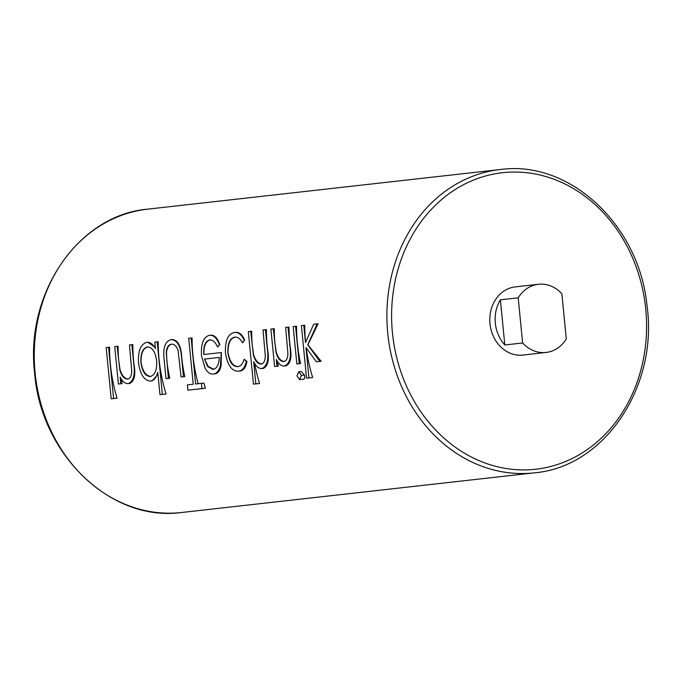 <?xml version="1.0" encoding="UTF-8"?>
<svg xmlns="http://www.w3.org/2000/svg" width="682" height="682" viewBox="0 0 682 682"><rect width="100%" height="100%" fill="white"/><g stroke="black" fill="none" stroke-linecap="round" stroke-linejoin="round"><path stroke-width="1.02" d="M545.6 352.5A34.296 29.241 83.6 0 0 546.086 352.449A34.296 29.241 83.6 0 0 566.299 338.92L561.874 293.772A34.296 29.241 83.6 0 0 538.899 284.241A34.296 29.241 83.6 0 0 538.413 284.292A34.296 29.241 83.6 0 0 518.201 297.821L500.383 299.816A34.296 29.241 83.6 0 0 504.816 344.973L522.625 342.969A34.296 29.241 83.6 0 0 545.6 352.5M538.413 284.292L515.268 286.892A34.296 29.241 83.6 0 0 490.008 323.959A34.296 29.241 83.6 0 0 522.446 355.109A34.296 29.241 83.6 0 0 522.932 355.058L546.086 352.449M305.604 342.33A152.623 130.126 -96.4 0 1 304.752 325.271L301.393 325.629L306.542 378.143L308.937 377.871L305.962 347.513L316.346 361.775L319.79 361.392L307.744 344.828L317.147 323.865L313.703 324.248L305.476 342.603L303.788 325.365M316.346 361.775L321.103 361.264L307.906 344.811L318.11 323.771L317.147 323.865M306.542 378.143L312.663 377.53A152.623 130.126 -96.4 0 1 306.227 347.88M296.841 363.966L300.549 363.583A152.623 130.126 -96.4 0 1 296.534 326.201L293.175 326.559L296.841 363.966L299.236 363.702L295.57 326.286M299.577 379.593L303.43 379.235C304.701 378.911 305.059 377.538 304.504 375.091L301.205 371.494L298.801 371.716L296.968 375.884L299.577 379.593L301.418 375.381L298.801 371.716M284.505 361.392C281.01 361.349 278.256 358.314 276.253 352.296L274.812 342.304A152.623 130.126 -96.4 0 1 274.275 328.698L270.907 329.056L274.582 366.473L276.977 366.2L276.312 359.457C278.631 364.069 281.351 366.26 284.471 366.021C289.68 363.762 291.487 357.163 289.91 346.243L288.034 327.138L285.639 327.403L287.915 353.549C287.71 358.536 286.278 361.179 283.601 361.477C280.2 361.409 277.659 358.357 275.988 352.313L273.312 328.792M284.471 366.021L285.86 365.893C290.677 363.685 292.075 357.129 290.063 346.226A152.623 130.126 -96.4 0 1 288.998 327.045L288.034 327.138M274.582 366.473L278.29 366.081A152.623 130.126 -96.4 0 1 277.31 361.23M261.897 363.932C258.393 363.881 255.648 360.846 253.644 354.836L252.212 344.845A152.623 130.126 -96.4 0 1 251.667 331.239L248.308 331.605L253.457 384.111L255.852 383.847L253.678 361.682C255.997 366.362 258.725 368.655 261.862 368.57C267.08 366.302 268.887 359.712 267.301 348.783L265.434 329.679L263.03 329.943L265.315 356.089C265.093 361.068 263.653 363.711 260.993 364.018C257.591 363.949 255.051 360.889 253.38 354.862L250.703 331.333M261.862 368.57L263.252 368.442C268.077 366.217 269.475 359.661 267.463 348.766A152.623 130.126 -96.4 0 1 266.398 329.585L265.434 329.679M253.457 384.111L259.578 383.497A152.623 130.126 -96.4 0 1 254.642 363.387M238.308 371.213L239.697 371.085C243.474 370.71 245.895 367.479 246.952 361.392L244.139 359.278C242.766 363.89 240.618 366.345 237.677 366.643C232.664 366.728 229.399 362.151 227.89 352.918C227.549 343.438 229.86 338.17 234.796 337.104C237.711 336.814 240.286 338.732 242.536 342.867L244.292 340.122C241.471 334.512 238.137 331.981 234.31 332.509C227.967 333.882 225.009 340.642 225.452 352.773C227.387 365.075 231.675 371.221 238.308 371.213C242.127 370.838 244.821 367.581 246.381 361.443L244.139 359.278M242.536 342.867L244.668 340.088C242.238 334.453 239.135 331.895 235.341 332.415L234.617 332.484M234.31 332.509L235.341 332.415M238.581 366.558C233.397 366.677 229.877 362.125 228.044 352.901C227.831 343.43 230.294 338.144 235.426 337.044M203.952 354.512C203.628 346.03 205.717 341.153 210.209 339.883M213.287 374.026L214.677 373.898C217.89 373.531 220.03 370.803 221.096 365.723L221.42 352.543L203.807 354.521C203.338 346.03 205.265 341.171 209.579 339.934C212.741 339.679 215.393 342.04 217.541 347.01L219.459 344.623C216.842 338.008 213.5 334.905 209.425 335.314C203.432 336.985 200.789 343.771 201.497 355.672L204.967 367.913C207.379 372.363 210.15 374.401 213.287 374.026C216.535 373.668 218.913 370.914 220.422 365.782L221.275 352.56M217.541 347.01L219.757 344.598C217.575 337.974 214.472 334.845 210.457 335.212L209.425 335.314M198.112 383.702A152.623 130.126 -96.4 0 1 192.077 337.94L188.709 338.306L193.219 384.247L187.397 384.904L187.908 390.155L201.949 388.578L201.437 383.327L195.615 383.983L191.113 338.033M187.908 390.155L205.41 388.254A152.623 130.126 -96.4 0 1 203.944 383.096L201.437 383.327M181.08 376.984L184.788 376.6A152.623 130.126 -96.4 0 1 181.847 358.485C181.233 346.2 177.968 339.875 172.06 339.534L171.029 339.627C164.908 341.392 162.648 348.451 164.26 360.804L166.007 378.68L168.403 378.416L166.229 352.27C166.851 347.172 168.607 344.487 171.497 344.222C174.268 343.839 176.468 345.953 178.087 350.565L181.08 376.984L183.475 376.72L181.693 358.502C180.832 346.243 177.277 339.951 171.029 339.627M166.007 378.68L169.716 378.288A152.623 130.126 -96.4 0 1 166.877 361.042L166.468 352.244C167.312 347.138 169.196 344.436 172.128 344.163M159.955 394.622L166.076 394.008A152.623 130.126 -96.4 0 1 158.173 341.759L154.805 342.117L155.436 348.587C152.896 344.078 150.006 341.997 146.766 342.355C140.662 344.146 137.909 351.017 138.497 362.969C140.296 374.708 144.345 380.744 150.637 381.076C153.944 380.607 156.323 377.675 157.764 372.287L159.955 394.622L162.35 394.358L157.201 341.844M150.637 381.076L152.026 380.948L157.857 374.444M155.334 347.47L147.798 342.262L146.766 342.355M128.327 378.953C124.832 378.911 122.078 375.876 120.075 369.857L118.634 359.866A152.623 130.126 -96.4 0 1 118.097 346.26L114.729 346.618L118.404 384.034L120.799 383.77L120.134 377.018C122.453 381.63 125.173 383.821 128.293 383.591C133.501 381.323 135.317 374.725 133.732 363.804L131.856 344.7L129.461 344.964L131.737 371.11C131.532 376.097 130.1 378.74 127.423 379.039C124.022 378.97 121.481 375.918 119.81 369.883L117.134 346.354M128.293 383.591L129.682 383.455C134.499 381.247 135.906 374.691 133.885 363.787A152.623 130.126 -96.4 0 1 132.828 344.606L131.856 344.7M118.404 384.034L122.112 383.642A152.623 130.126 -96.4 0 1 121.14 378.791M111.192 398.782L117.048 398.194A152.623 130.126 -96.4 0 1 109.538 347.223L106.17 347.581L111.192 398.782L113.587 398.51L108.566 347.317M522.625 342.969L518.201 297.821M504.816 344.973L500.383 299.816M117.048 398.194L113.587 398.51M122.112 383.642L120.799 383.77M166.076 394.008L162.35 394.358M156.63 360.744C157.099 369.968 154.959 375.219 150.219 376.473C145.394 376.259 142.282 371.647 140.893 362.645C140.518 353.549 142.657 348.314 147.303 346.942C152.18 347.087 155.291 351.69 156.63 360.744M151.123 376.396C146.11 376.217 142.751 371.63 141.046 362.628L140.893 362.645M141.046 362.628C140.79 353.523 143.084 348.28 147.934 346.882M169.716 378.288L168.403 378.416M184.788 376.6L183.475 376.72M205.41 388.254L201.949 388.578M221.096 365.723L220.422 365.782M207.584 366.481L204.506 359.09L219.331 357.419C218.965 364.691 216.842 368.689 212.955 369.422L207.584 366.481L208.198 366.422L204.506 359.09M213.858 369.337L208.198 366.422M204.728 359.073L219.323 357.428M246.952 361.392L246.381 361.443M259.578 383.497L255.852 383.847M278.29 366.081L276.977 366.2M304.504 375.091L301.418 375.381M300.549 363.583L299.236 363.702M312.663 377.53L308.937 377.871M321.103 361.264L319.79 361.392M179.647 512.711L179.562 512.719C109.913 521.227 40.596 453.854 34.577 372.628C25.132 292.851 78.652 214.941 147.627 209.161A152.623 130.126 83.6 0 0 35.234 374.103A152.623 130.126 83.6 0 0 179.579 512.711A152.623 130.126 83.6 0 0 181.736 512.489L534.373 472.839A152.623 130.126 -96.4 0 1 532.207 473.061A152.623 130.126 -96.4 0 1 387.87 334.444A152.623 130.126 -96.4 0 1 500.264 169.511A152.623 130.126 -96.4 0 1 502.421 169.289M533.656 469.446A149.188 127.202 83.6 0 0 645.76 309.236A149.188 127.202 83.6 0 0 504.535 172.503A149.188 127.202 83.6 0 0 392.431 332.714A149.188 127.202 83.6 0 0 533.656 469.446M534.373 472.839C604.772 467.034 658.71 386.012 646.928 304.871C638.94 225.469 570.698 161.029 502.438 169.281L147.627 209.161"/></g></svg>
